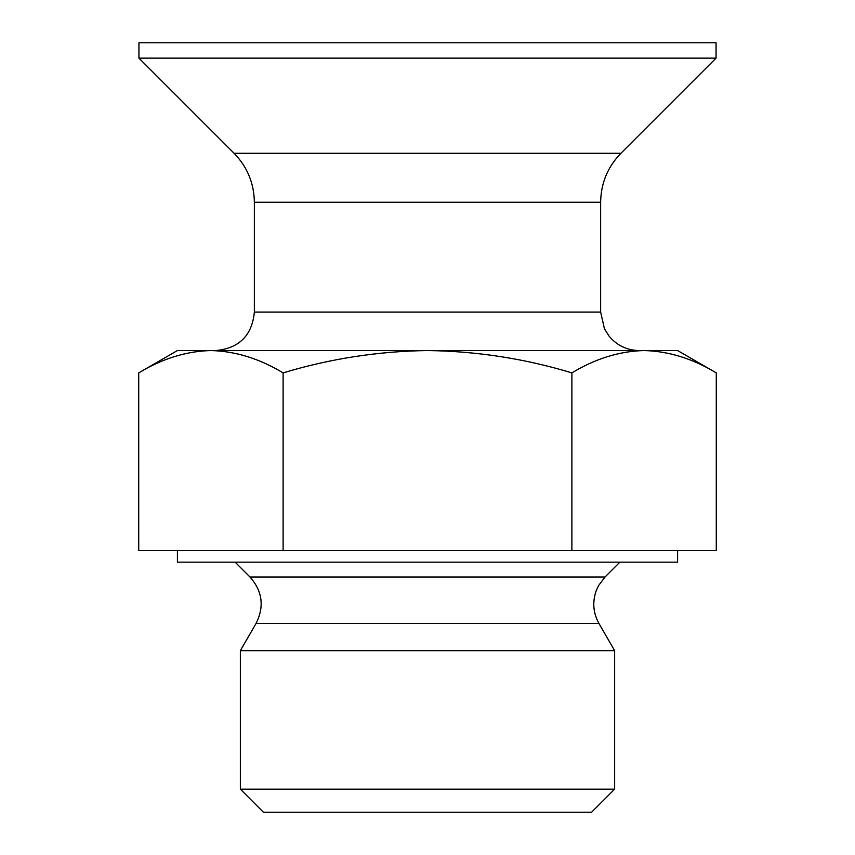 <?xml version="1.0" encoding="UTF-8"?>
<svg xmlns="http://www.w3.org/2000/svg" width="855" height="855" viewBox="0 0 855 855"><rect width="100%" height="100%" fill="white"/><g stroke="black" fill="none" stroke-linecap="round" stroke-linejoin="round"><path stroke-width="1.28" d="M138.724 372.887L177.413 350.55L677.588 350.55L716.276 372.887C692.7 358.619 668.631 351.181 644.082 350.55C668.621 351.191 692.689 358.64 716.276 372.887L716.276 550.62L138.724 550.62L138.724 372.887C162.3 358.619 186.369 351.181 210.918 350.55C235.456 351.191 259.525 358.64 283.112 372.887C330.083 358.673 378.22 351.223 427.5 350.55C476.759 351.191 524.885 358.64 571.888 372.887C595.465 358.619 619.533 351.181 644.082 350.55M138.938 42.75L716.063 42.75L716.063 58.14L138.938 58.14L138.938 42.75M215.888 350.55C239.261 348.274 252.086 335.449 254.363 312.075L254.363 202.25C254.085 183.248 247.319 166.917 234.078 153.28L138.938 58.14M177.413 550.62L177.413 562.163L677.588 562.163L677.588 550.62M240.362 789.165L614.638 789.165L591.553 812.25L263.447 812.25L240.362 789.165L240.362 650.655L256.072 623.434C264.494 606.58 262.453 591.104 249.959 576.997L235.125 562.163M240.362 650.655L614.638 650.655L598.928 623.434L256.072 623.434M283.112 372.887L283.112 550.62M571.888 372.887L571.888 550.62M234.078 153.28L620.922 153.28L716.063 58.14M254.363 202.25L600.638 202.25C600.915 183.237 607.681 166.917 620.922 153.28M254.363 312.075L600.638 312.075L600.638 202.25M249.959 576.997L605.041 576.997L619.875 562.163M600.638 312.075L604.432 328.726L609.081 336.133C616.915 345.484 626.918 350.293 639.113 350.55M605.041 576.997L598.553 585.622L596.33 590.41C592.226 601.813 593.092 612.821 598.928 623.434M614.638 789.165L614.638 650.655"/></g></svg>
